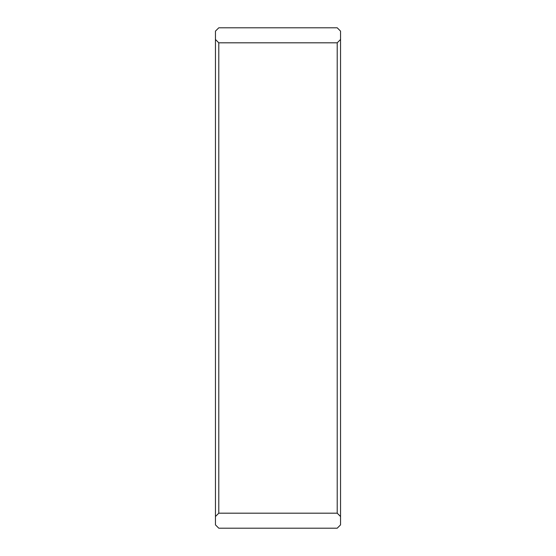 <?xml version="1.0" encoding="UTF-8"?>
<svg xmlns="http://www.w3.org/2000/svg" width="556" height="556" viewBox="0 0 556 556"><rect width="100%" height="100%" fill="white"/><g stroke="black" fill="none" stroke-linecap="round" stroke-linejoin="round"><path stroke-width="0.83" d="M340.55 31.136L337.214 27.8L218.786 27.8L215.45 31.136L215.45 39.476L218.786 42.812L337.214 42.812L340.55 39.476L340.55 31.136L340.55 39.476L337.214 42.812L218.786 42.812L215.45 39.476L215.45 31.136L218.786 27.8L337.214 27.8L340.55 31.136M215.45 524.864L215.45 39.476L215.45 524.864L218.786 528.2L337.214 528.2L340.55 524.864L340.55 516.524L337.214 513.188L218.786 513.188L215.45 516.524L218.786 513.188L218.786 42.812L218.786 513.188L337.214 513.188L337.214 42.812L337.214 513.188L340.55 516.524L340.55 39.476L340.55 524.864L337.214 528.2L218.786 528.2L215.45 524.864"/></g></svg>
